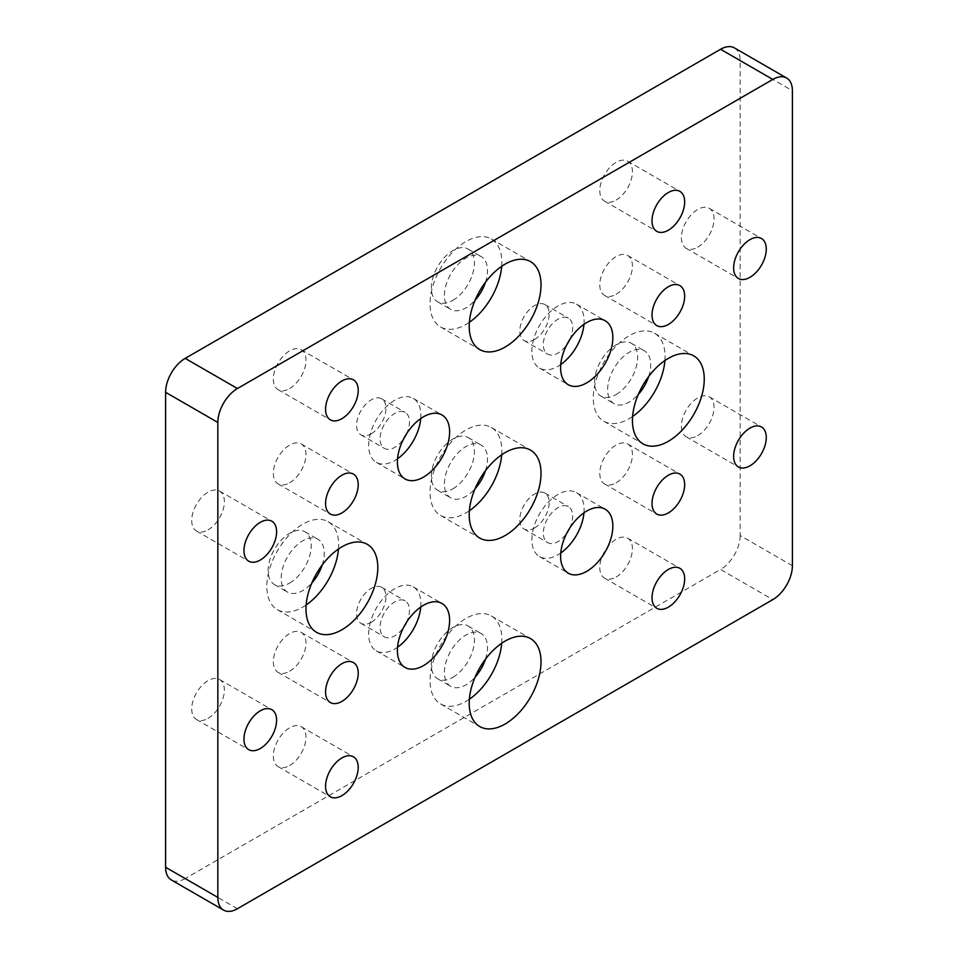 <?xml version="1.0" encoding="UTF-8"?>
<svg xmlns="http://www.w3.org/2000/svg" width="958" height="958" viewBox="0 0 958 958"><rect width="100%" height="100%" fill="white"/><g stroke="black" fill="none" stroke-linecap="round" stroke-linejoin="round"><path stroke-width="0.72" stroke-dasharray="4.79 3.59" d="M420.742 418.562A36.931 21.327 120 0 0 413.245 398.384A36.931 21.327 120 0 0 394.78 400.216A36.931 21.327 120 0 0 370.65 432.765A36.931 21.327 120 0 0 376.314 462.355A36.931 21.327 120 0 0 394.78 460.523A36.931 21.327 120 0 0 397.534 458.762M406.384 434.07A20.777 11.999 120 0 0 405.162 412.383A20.777 11.999 120 0 0 394.78 413.413A20.777 11.999 120 0 0 381.2 431.711A20.777 11.999 120 0 0 384.386 448.368A20.777 11.999 120 0 0 394.78 447.338A20.777 11.999 120 0 0 403.785 438.572M371.273 433.77A20.777 11.999 120 0 0 384.841 415.461A20.777 11.999 120 0 0 381.655 398.815A20.777 11.999 120 0 0 371.273 399.833A20.777 11.999 120 0 0 357.693 418.143A20.777 11.999 120 0 0 360.879 434.788A20.777 11.999 120 0 0 371.273 433.77M583.973 324.319A36.931 21.327 120 0 0 576.465 304.153A36.931 21.327 120 0 0 557.999 305.973A36.931 21.327 120 0 0 533.869 338.521A36.931 21.327 120 0 0 539.534 368.123A36.931 21.327 120 0 0 557.999 366.291A36.931 21.327 120 0 0 560.753 364.531M569.603 339.839A20.777 11.999 120 0 0 568.393 318.14A20.777 11.999 120 0 0 557.999 319.17A20.777 11.999 120 0 0 544.431 337.479A20.777 11.999 120 0 0 547.617 354.125A20.777 11.999 120 0 0 557.999 353.095A20.777 11.999 120 0 0 567.016 344.329M534.492 339.527A20.777 11.999 120 0 0 548.072 321.217A20.777 11.999 120 0 0 544.886 304.572A20.777 11.999 120 0 0 534.492 305.602A20.777 11.999 120 0 0 520.924 323.912A20.777 11.999 120 0 0 524.11 340.557A20.777 11.999 120 0 0 534.492 339.527M583.973 512.805A36.931 21.327 120 0 0 576.465 492.628A36.931 21.327 120 0 0 557.999 494.46A36.931 21.327 120 0 0 533.869 527.008A36.931 21.327 120 0 0 539.534 556.598A36.931 21.327 120 0 0 557.999 554.766A36.931 21.327 120 0 0 560.753 553.005M569.603 528.313A20.777 11.999 120 0 0 568.393 506.626A20.777 11.999 120 0 0 557.999 507.644A20.777 11.999 120 0 0 544.431 525.954A20.777 11.999 120 0 0 547.617 542.599A20.777 11.999 120 0 0 557.999 541.581A20.777 11.999 120 0 0 567.016 532.816M534.492 528.002A20.777 11.999 120 0 0 548.072 509.692A20.777 11.999 120 0 0 544.886 493.047A20.777 11.999 120 0 0 534.492 494.077A20.777 11.999 120 0 0 520.924 512.386A20.777 11.999 120 0 0 524.11 529.032A20.777 11.999 120 0 0 534.492 528.002M420.742 607.037A36.931 21.327 120 0 0 413.245 586.859A36.931 21.327 120 0 0 394.78 588.691A36.931 21.327 120 0 0 370.65 621.239A36.931 21.327 120 0 0 376.314 650.841A36.931 21.327 120 0 0 394.78 649.009A36.931 21.327 120 0 0 397.534 647.249M406.384 622.556A20.777 11.999 120 0 0 405.162 600.858A20.777 11.999 120 0 0 394.78 601.887A20.777 11.999 120 0 0 381.2 620.197A20.777 11.999 120 0 0 384.386 636.842A20.777 11.999 120 0 0 394.78 635.813A20.777 11.999 120 0 0 403.785 627.047M371.273 622.245A20.777 11.999 120 0 0 384.841 603.935A20.777 11.999 120 0 0 381.655 587.29A20.777 11.999 120 0 0 371.273 588.32A20.777 11.999 120 0 0 357.693 606.63A20.777 11.999 120 0 0 360.879 623.275A20.777 11.999 120 0 0 371.273 622.245M501.693 266.3A50.786 29.315 120 0 0 491.334 238.997A50.786 29.315 120 0 0 465.947 241.512A50.786 29.315 120 0 0 432.765 286.274A50.786 29.315 120 0 0 440.548 326.965A50.786 29.315 120 0 0 465.947 324.451A50.786 29.315 120 0 0 469.372 322.283M485.466 282.239A30.476 17.591 120 0 0 481.179 256.6A30.476 17.591 120 0 0 465.947 258.109A30.476 17.591 120 0 0 446.033 284.957A30.476 17.591 120 0 0 450.703 309.374A30.476 17.591 120 0 0 465.947 307.865A30.476 17.591 120 0 0 475.06 300.261M452.883 300.321A30.476 17.591 120 0 0 472.785 273.473A30.476 17.591 120 0 0 468.115 249.056A30.476 17.591 120 0 0 452.883 250.565A30.476 17.591 120 0 0 432.98 277.413A30.476 17.591 120 0 0 437.65 301.83A30.476 17.591 120 0 0 452.883 300.321M501.693 454.787A50.786 29.315 120 0 0 491.334 427.484A50.786 29.315 120 0 0 465.947 429.998A50.786 29.315 120 0 0 432.765 474.749A50.786 29.315 120 0 0 440.548 515.44A50.786 29.315 120 0 0 465.947 512.925A50.786 29.315 120 0 0 469.372 510.758M485.466 470.725A30.476 17.591 120 0 0 481.179 445.075A30.476 17.591 120 0 0 465.947 446.584A30.476 17.591 120 0 0 446.033 473.432A30.476 17.591 120 0 0 450.703 497.849A30.476 17.591 120 0 0 465.947 496.34A30.476 17.591 120 0 0 475.06 488.736M452.883 488.796A30.476 17.591 120 0 0 472.785 461.948A30.476 17.591 120 0 0 468.115 437.531A30.476 17.591 120 0 0 452.883 439.039A30.476 17.591 120 0 0 432.98 465.899A30.476 17.591 120 0 0 437.65 490.304A30.476 17.591 120 0 0 452.883 488.796M501.693 643.261A50.786 29.315 120 0 0 491.334 615.958A50.786 29.315 120 0 0 465.947 618.473A50.786 29.315 120 0 0 432.765 663.223A50.786 29.315 120 0 0 440.548 703.914A50.786 29.315 120 0 0 465.947 701.4A50.786 29.315 120 0 0 469.372 699.232M485.466 659.2A30.476 17.591 120 0 0 481.179 633.549A30.476 17.591 120 0 0 465.947 635.058A30.476 17.591 120 0 0 446.033 661.906A30.476 17.591 120 0 0 450.703 686.323A30.476 17.591 120 0 0 465.947 684.814A30.476 17.591 120 0 0 475.06 677.21M452.883 677.282A30.476 17.591 120 0 0 472.785 650.434A30.476 17.591 120 0 0 468.115 626.017A30.476 17.591 120 0 0 452.883 627.526A30.476 17.591 120 0 0 432.98 654.374A30.476 17.591 120 0 0 437.65 678.791A30.476 17.591 120 0 0 452.883 677.282M338.461 549.018A50.786 29.315 120 0 0 328.103 521.715A50.786 29.315 120 0 0 302.716 524.23A50.786 29.315 120 0 0 269.545 568.98A50.786 29.315 120 0 0 277.329 609.683A50.786 29.315 120 0 0 302.716 607.168A50.786 29.315 120 0 0 306.141 605.001M322.235 564.957A30.476 17.591 120 0 0 317.948 539.306A30.476 17.591 120 0 0 302.716 540.815A30.476 17.591 120 0 0 282.814 567.675A30.476 17.591 120 0 0 287.484 592.092A30.476 17.591 120 0 0 302.716 590.583A30.476 17.591 120 0 0 311.841 582.979M289.663 583.039A30.476 17.591 120 0 0 309.566 556.191A30.476 17.591 120 0 0 304.895 531.774A30.476 17.591 120 0 0 289.663 533.283A30.476 17.591 120 0 0 269.749 560.131A30.476 17.591 120 0 0 274.419 584.548A30.476 17.591 120 0 0 289.663 583.039M664.912 360.543A50.786 29.315 120 0 0 654.565 333.24A50.786 29.315 120 0 0 629.166 335.755A50.786 29.315 120 0 0 595.996 380.506A50.786 29.315 120 0 0 603.779 421.209A50.786 29.315 120 0 0 629.166 418.694A50.786 29.315 120 0 0 632.591 416.514M648.686 376.482A30.476 17.591 120 0 0 644.399 350.832A30.476 17.591 120 0 0 629.166 352.34A30.476 17.591 120 0 0 609.264 379.2A30.476 17.591 120 0 0 613.934 403.617A30.476 17.591 120 0 0 629.166 402.097A30.476 17.591 120 0 0 638.291 394.492M616.114 394.564A30.476 17.591 120 0 0 636.016 367.716A30.476 17.591 120 0 0 631.346 343.299A30.476 17.591 120 0 0 616.114 344.808A30.476 17.591 120 0 0 596.199 371.656A30.476 17.591 120 0 0 600.87 396.073A30.476 17.591 120 0 0 616.114 394.564M697.723 435.651A23.088 13.328 120 0 0 712.8 415.305A23.088 13.328 120 0 0 709.267 396.816A23.088 13.328 120 0 0 697.723 397.953A23.088 13.328 120 0 0 682.647 418.299A23.088 13.328 120 0 0 686.179 436.8A23.088 13.328 120 0 0 697.723 435.651M697.723 247.176A23.088 13.328 120 0 0 712.8 226.83A23.088 13.328 120 0 0 709.267 208.329A23.088 13.328 120 0 0 697.723 209.479A23.088 13.328 120 0 0 682.647 229.824A23.088 13.328 120 0 0 686.179 248.314A23.088 13.328 120 0 0 697.723 247.176M208.042 529.882A23.088 13.328 120 0 0 223.13 509.548A23.088 13.328 120 0 0 219.586 491.047A23.088 13.328 120 0 0 208.042 492.196A23.088 13.328 120 0 0 192.965 512.53A23.088 13.328 120 0 0 196.498 531.031A23.088 13.328 120 0 0 208.042 529.882M208.042 718.368A23.088 13.328 120 0 0 223.13 698.023A23.088 13.328 120 0 0 219.586 679.521A23.088 13.328 120 0 0 208.042 680.671A23.088 13.328 120 0 0 192.965 701.016A23.088 13.328 120 0 0 196.498 719.506A23.088 13.328 120 0 0 208.042 718.368M289.663 482.772A23.088 13.328 120 0 0 304.74 462.427A23.088 13.328 120 0 0 301.195 443.925A23.088 13.328 120 0 0 289.663 445.075A23.088 13.328 120 0 0 274.575 465.408A23.088 13.328 120 0 0 278.119 483.91A23.088 13.328 120 0 0 289.663 482.772M616.114 294.298A23.088 13.328 120 0 0 631.19 273.952A23.088 13.328 120 0 0 627.658 255.451A23.088 13.328 120 0 0 616.114 256.6A23.088 13.328 120 0 0 601.025 276.934A23.088 13.328 120 0 0 604.57 295.435A23.088 13.328 120 0 0 616.114 294.298M616.114 482.772A23.088 13.328 120 0 0 631.19 462.427A23.088 13.328 120 0 0 627.658 443.937A23.088 13.328 120 0 0 616.114 445.075A23.088 13.328 120 0 0 601.025 465.42A23.088 13.328 120 0 0 604.57 483.91A23.088 13.328 120 0 0 616.114 482.772M289.663 671.247A23.088 13.328 120 0 0 304.74 650.901A23.088 13.328 120 0 0 301.195 632.412A23.088 13.328 120 0 0 289.663 633.549A23.088 13.328 120 0 0 274.575 653.895A23.088 13.328 120 0 0 278.119 672.384A23.088 13.328 120 0 0 289.663 671.247M616.114 577.015A23.088 13.328 120 0 0 631.19 556.67A23.088 13.328 120 0 0 627.658 538.168A23.088 13.328 120 0 0 616.114 539.318A23.088 13.328 120 0 0 601.025 559.652A23.088 13.328 120 0 0 604.57 578.153A23.088 13.328 120 0 0 616.114 577.015M616.114 200.054A23.088 13.328 120 0 0 631.19 179.709A23.088 13.328 120 0 0 627.658 161.219A23.088 13.328 120 0 0 616.114 162.357A23.088 13.328 120 0 0 601.025 182.703A23.088 13.328 120 0 0 604.57 201.192A23.088 13.328 120 0 0 616.114 200.054M289.663 388.529A23.088 13.328 120 0 0 304.74 368.183A23.088 13.328 120 0 0 301.195 349.694A23.088 13.328 120 0 0 289.663 350.832A23.088 13.328 120 0 0 274.575 371.177A23.088 13.328 120 0 0 278.119 389.678A23.088 13.328 120 0 0 289.663 388.529M289.663 765.49A23.088 13.328 120 0 0 304.74 745.144A23.088 13.328 120 0 0 301.195 726.643A23.088 13.328 120 0 0 289.663 727.793A23.088 13.328 120 0 0 274.575 748.126A23.088 13.328 120 0 0 278.119 766.628A23.088 13.328 120 0 0 289.663 765.49M792.398 565.699L740.163 535.546L740.163 60.582L792.398 90.735M237.428 908.723L185.193 878.57L720.572 569.471L772.807 599.624M185.193 878.57A27.698 15.999 -60 0 1 171.338 879.947M734.427 47.9A27.698 15.999 -60 0 1 740.163 60.582M740.163 535.546A27.698 15.999 -60 0 1 720.572 569.471M413.245 398.384L441.973 414.97M381.655 398.815L405.162 412.383M576.465 304.153L605.193 320.738M544.886 304.572L568.393 318.14M576.465 492.628L605.193 509.213M544.886 493.047L568.393 506.626M413.245 586.859L441.973 603.456M381.655 587.29L405.162 600.858M491.334 238.997L530.504 261.618M468.115 249.056L481.179 256.6M491.334 427.484L530.504 450.092M468.115 437.531L481.179 445.075M491.334 615.958L530.504 638.579M468.115 626.017L481.179 633.549M328.103 521.715L367.285 544.336M304.895 531.774L317.948 539.306M654.565 333.24L693.736 355.861M631.346 343.299L644.399 350.832M709.267 396.816L761.502 426.969M709.267 208.329L761.502 238.494M219.586 491.047L271.821 521.2M219.586 679.521L271.821 709.686M301.195 443.925L353.43 474.09M627.658 255.451L679.881 285.616M627.658 443.937L679.881 474.09M301.195 632.412L353.43 662.565M627.658 538.168L679.881 568.322M627.658 161.219L679.881 191.372M301.195 349.694L353.43 379.847M301.195 726.643L353.43 756.808M278.119 766.628L330.342 796.781M278.119 389.678L330.342 419.832M604.57 201.192L656.805 231.357M604.57 578.153L656.805 608.306M278.119 672.384L330.342 702.549M604.57 483.91L656.805 514.075M604.57 295.435L656.805 325.588M278.119 483.91L330.342 514.063M196.498 719.506L248.733 749.671M196.498 531.031L248.733 561.184M686.179 248.314L738.414 278.479M686.179 436.8L738.414 466.953M600.87 396.073L613.934 403.617M603.779 421.209L642.95 443.817M274.419 584.548L287.484 592.092M277.329 609.683L316.499 632.292M437.65 678.791L450.703 686.323M440.548 703.914L479.719 726.535M437.65 490.304L450.703 497.849M440.548 515.44L479.719 538.061M437.65 301.83L450.703 309.374M440.548 326.965L479.719 349.574M360.879 623.275L384.386 636.842M376.314 650.841L405.03 667.427M524.11 529.032L547.617 542.599M539.534 556.598L568.262 573.183M524.11 340.557L547.617 354.125M539.534 368.123L568.262 384.709M360.879 434.788L384.386 448.368M376.314 462.355L405.03 478.94"/><path stroke-width="1.44" d="M423.508 477.12A36.931 21.327 120 0 0 447.626 444.572A36.931 21.327 120 0 0 441.973 414.97A36.931 21.327 120 0 0 423.508 416.802A36.931 21.327 120 0 0 399.378 449.35A36.931 21.327 120 0 0 405.03 478.94A36.931 21.327 120 0 0 423.508 477.12M397.534 458.762A36.931 21.327 120 0 0 420.742 418.562M403.785 438.572A20.777 11.999 120 0 0 406.384 434.07M586.727 382.877A36.931 21.327 120 0 0 610.857 350.329A36.931 21.327 120 0 0 605.193 320.738A36.931 21.327 120 0 0 586.727 322.559A36.931 21.327 120 0 0 562.597 355.107A36.931 21.327 120 0 0 568.262 384.709A36.931 21.327 120 0 0 586.727 382.877M560.753 364.531A36.931 21.327 120 0 0 583.973 324.319M567.016 344.329A20.777 11.999 120 0 0 569.603 339.839M586.727 571.351A36.931 21.327 120 0 0 610.857 538.803A36.931 21.327 120 0 0 605.193 509.213A36.931 21.327 120 0 0 586.727 511.045A36.931 21.327 120 0 0 562.597 543.593A36.931 21.327 120 0 0 568.262 573.183A36.931 21.327 120 0 0 586.727 571.351M560.753 553.005A36.931 21.327 120 0 0 583.973 512.805M567.016 532.816A20.777 11.999 120 0 0 569.603 528.313M423.508 665.594A36.931 21.327 120 0 0 447.626 633.046A36.931 21.327 120 0 0 441.973 603.456A36.931 21.327 120 0 0 423.508 605.276A36.931 21.327 120 0 0 399.378 637.824A36.931 21.327 120 0 0 405.03 667.427A36.931 21.327 120 0 0 423.508 665.594M397.534 647.249A36.931 21.327 120 0 0 420.742 607.037M403.785 627.047A20.777 11.999 120 0 0 406.384 622.556M505.117 347.059A50.786 29.315 120 0 0 538.288 302.309A50.786 29.315 120 0 0 530.504 261.618A50.786 29.315 120 0 0 505.117 264.133A50.786 29.315 120 0 0 471.935 308.883A50.786 29.315 120 0 0 479.719 349.574A50.786 29.315 120 0 0 505.117 347.059M469.372 322.283A50.786 29.315 120 0 0 501.693 266.3M475.06 300.261A30.476 17.591 120 0 0 485.466 282.239M505.117 535.546A50.786 29.315 120 0 0 538.288 490.795A50.786 29.315 120 0 0 530.504 450.092A50.786 29.315 120 0 0 505.117 452.607A50.786 29.315 120 0 0 471.935 497.37A50.786 29.315 120 0 0 479.719 538.061A50.786 29.315 120 0 0 505.117 535.546M469.372 510.758A50.786 29.315 120 0 0 501.693 454.787M475.06 488.736A30.476 17.591 120 0 0 485.466 470.725M505.117 724.02A50.786 29.315 120 0 0 538.288 679.27A50.786 29.315 120 0 0 530.504 638.579A50.786 29.315 120 0 0 505.117 641.094A50.786 29.315 120 0 0 471.935 685.844A50.786 29.315 120 0 0 479.719 726.535A50.786 29.315 120 0 0 505.117 724.02M469.372 699.232A50.786 29.315 120 0 0 501.693 643.261M475.06 677.21A30.476 17.591 120 0 0 485.466 659.2M341.886 629.777A50.786 29.315 120 0 0 375.069 585.027A50.786 29.315 120 0 0 367.285 544.336A50.786 29.315 120 0 0 341.886 546.85A50.786 29.315 120 0 0 308.716 591.601A50.786 29.315 120 0 0 316.499 632.292A50.786 29.315 120 0 0 341.886 629.777M306.141 605.001A50.786 29.315 120 0 0 338.461 549.018M311.841 582.979A30.476 17.591 120 0 0 322.235 564.957M668.337 441.303A50.786 29.315 120 0 0 701.519 396.552A50.786 29.315 120 0 0 693.736 355.861A50.786 29.315 120 0 0 668.337 358.376A50.786 29.315 120 0 0 635.166 403.126A50.786 29.315 120 0 0 642.95 443.817A50.786 29.315 120 0 0 668.337 441.303M632.591 416.514A50.786 29.315 120 0 0 664.912 360.543M638.291 394.492A30.476 17.591 120 0 0 648.686 376.482M749.958 465.804A23.088 13.328 120 0 0 765.035 445.47A23.088 13.328 120 0 0 761.502 426.969A23.088 13.328 120 0 0 749.958 428.118A23.088 13.328 120 0 0 734.87 448.452A23.088 13.328 120 0 0 738.414 466.953A23.088 13.328 120 0 0 749.958 465.804M749.958 277.329A23.088 13.328 120 0 0 765.035 256.983A23.088 13.328 120 0 0 761.502 238.494A23.088 13.328 120 0 0 749.958 239.632A23.088 13.328 120 0 0 734.87 259.977A23.088 13.328 120 0 0 738.414 278.479A23.088 13.328 120 0 0 749.958 277.329M260.277 560.047A23.088 13.328 120 0 0 275.353 539.701A23.088 13.328 120 0 0 271.821 521.2A23.088 13.328 120 0 0 260.277 522.35A23.088 13.328 120 0 0 245.2 542.695A23.088 13.328 120 0 0 248.733 561.184A23.088 13.328 120 0 0 260.277 560.047M260.277 748.521A23.088 13.328 120 0 0 275.353 728.176A23.088 13.328 120 0 0 271.821 709.686A23.088 13.328 120 0 0 260.277 710.824A23.088 13.328 120 0 0 245.2 731.17A23.088 13.328 120 0 0 248.733 749.671A23.088 13.328 120 0 0 260.277 748.521M341.886 512.925A23.088 13.328 120 0 0 356.975 492.58A23.088 13.328 120 0 0 353.43 474.09A23.088 13.328 120 0 0 341.886 475.228A23.088 13.328 120 0 0 326.81 495.573A23.088 13.328 120 0 0 330.342 514.063A23.088 13.328 120 0 0 341.886 512.925M668.337 324.451A23.088 13.328 120 0 0 683.425 304.105A23.088 13.328 120 0 0 679.881 285.616A23.088 13.328 120 0 0 668.337 286.753A23.088 13.328 120 0 0 653.26 307.099A23.088 13.328 120 0 0 656.805 325.588A23.088 13.328 120 0 0 668.337 324.451M668.337 512.925A23.088 13.328 120 0 0 683.425 492.592A23.088 13.328 120 0 0 679.881 474.09A23.088 13.328 120 0 0 668.337 475.228A23.088 13.328 120 0 0 653.26 495.573A23.088 13.328 120 0 0 656.805 514.075A23.088 13.328 120 0 0 668.337 512.925M341.886 701.4A23.088 13.328 120 0 0 356.975 681.066A23.088 13.328 120 0 0 353.43 662.565A23.088 13.328 120 0 0 341.886 663.702A23.088 13.328 120 0 0 326.81 684.048A23.088 13.328 120 0 0 330.342 702.549A23.088 13.328 120 0 0 341.886 701.4M668.337 607.168A23.088 13.328 120 0 0 683.425 586.823A23.088 13.328 120 0 0 679.881 568.322A23.088 13.328 120 0 0 668.337 569.471A23.088 13.328 120 0 0 653.26 589.817A23.088 13.328 120 0 0 656.805 608.306A23.088 13.328 120 0 0 668.337 607.168M668.337 230.207A23.088 13.328 120 0 0 683.425 209.874A23.088 13.328 120 0 0 679.881 191.372A23.088 13.328 120 0 0 668.337 192.51A23.088 13.328 120 0 0 653.26 212.856A23.088 13.328 120 0 0 656.805 231.357A23.088 13.328 120 0 0 668.337 230.207M341.886 418.682A23.088 13.328 120 0 0 356.975 398.348A23.088 13.328 120 0 0 353.43 379.847A23.088 13.328 120 0 0 341.886 380.985A23.088 13.328 120 0 0 326.81 401.33A23.088 13.328 120 0 0 330.342 419.832A23.088 13.328 120 0 0 341.886 418.682M341.886 795.643A23.088 13.328 120 0 0 356.975 775.297A23.088 13.328 120 0 0 353.43 756.808A23.088 13.328 120 0 0 341.886 757.946A23.088 13.328 120 0 0 326.81 778.291A23.088 13.328 120 0 0 330.342 796.781A23.088 13.328 120 0 0 341.886 795.643M792.398 565.699L792.398 90.735A27.698 15.999 120 0 0 786.662 78.053A27.698 15.999 120 0 0 772.807 79.43L237.428 388.529A27.698 15.999 120 0 0 217.837 422.454L217.837 897.418A27.698 15.999 120 0 0 223.573 910.1A27.698 15.999 120 0 0 237.428 908.723L772.807 599.624A27.698 15.999 120 0 0 792.398 565.699M772.807 79.43L720.572 49.277L185.193 358.376L237.428 388.529M217.837 422.454L165.602 392.301L165.602 867.265L217.837 897.418M223.573 910.1L171.338 879.947A27.698 15.999 -60 0 1 165.602 867.265M165.602 392.301A27.698 15.999 -60 0 1 185.193 358.376M720.572 49.277A27.698 15.999 -60 0 1 734.427 47.9L786.662 78.053"/></g></svg>
